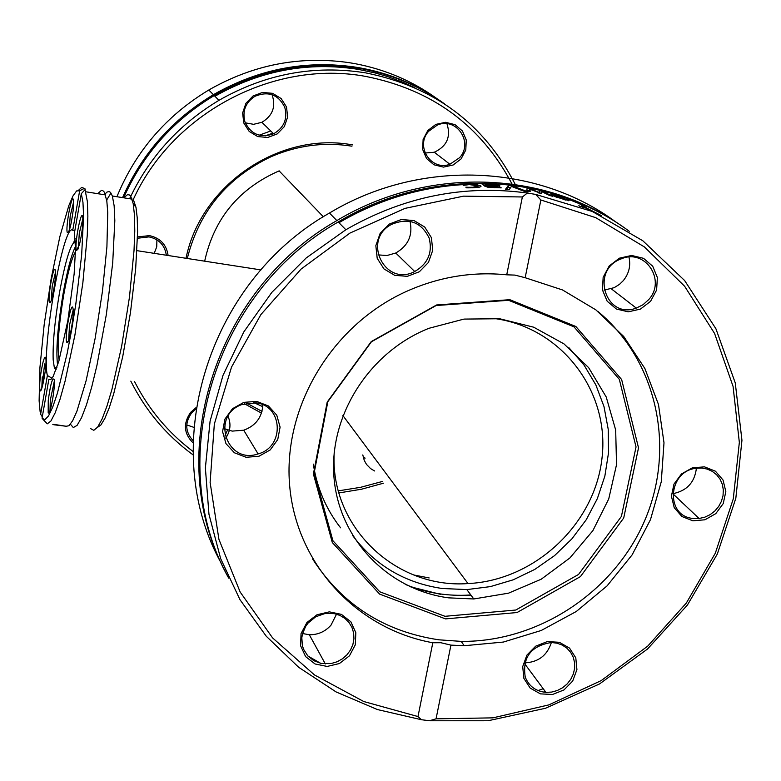 <?xml version="1.0" encoding="UTF-8"?>
<svg xmlns="http://www.w3.org/2000/svg" width="781" height="781" viewBox="0 0 781 781"><rect width="100%" height="100%" fill="white"/><g stroke="black" fill="none" stroke-linecap="round" stroke-linejoin="round"><path stroke-width="1.17" d="M320.591 663.303L307.851 655.952M221.658 563.96C157.157 449.407 206.467 282.546 329.455 213.037C419.651 158.66 537.533 163.483 616.238 222.312M313.327 464.119C316.979 487.94 326.067 509.173 340.584 527.81M413.735 574.972L429.169 577.95M622.73 226.685C543.225 170.033 426.514 166.578 336.855 220.584C214.189 290.034 163.366 455.274 225.055 571.009M421.418 719.721L417.991 716.558L363.751 701.523L314.489 674.95L272.579 637.901L240.148 592.008L218.924 539.349L210.118 482.433L214.336 424.044L231.518 367.109L260.903 314.558L301.056 269.103L349.947 233.089L405.046 208.371L463.514 196.158L522.362 196.968L527.351 193.044C463.943 184.414 403.445 196.646 345.856 229.751L306.191 257.964L271.798 292.406L243.779 331.974L222.995 375.378L210.079 421.203L205.374 468.004L208.966 514.288L220.652 558.62L239.972 599.671L266.262 636.242L298.645 667.277L336.084 691.927L377.418 709.558L421.418 719.721L429.726 720.765L488.047 720.756L545.509 708.26L599.486 683.971L647.517 649.021L687.417 605.041L717.329 554.022L735.829 498.268L741.95 440.328L735.263 382.915L715.913 328.762L684.644 280.555L642.812 240.763L592.34 211.495L535.649 194.401L540.872 199.995L525.164 277.714L514.904 275.097L506.732 274.814L522.362 196.968M543.722 692.132L545.304 691.546M629.261 231.303C549.492 171.605 429.823 166.734 338.222 221.97C213.32 292.592 163.219 462.01 228.687 578.116M527.351 193.044L535.649 194.401M509.192 189.598L505.483 189.305L508.519 185.429L512.395 185.868L528.102 191.901L524.266 191.316L511.438 186.425L509.192 189.598M488.555 186.395L500.426 187.264L501.236 187.87L488.525 187.294L485.021 186.327L481.877 183.916L491.942 184.082L496.765 184.628L499.879 185.829L488.408 186.278L488.379 187.274M567.113 198.745L581.796 204.476L588.757 209.328L585.379 207.912L579.268 203.646L567.113 198.745M542.834 191.462L552.86 196.324L549.414 195.426L542.063 191.804L541.223 193.493L529.801 189.197L530.26 191.345L526.853 190.769L527.068 188.094L530.162 188.68L538.802 192.399L539.798 190.73L542.834 191.462L542.697 192.116M556.199 195.094L569.066 200.619L556.101 197.037L551.737 194.869L565.2 198.96L556.98 195.631L550.908 194.118L556.15 195.387M468.805 187.284L472.681 187.255L477.367 186.171L477.035 185.722L469.274 184.599L463.533 185.37L462.694 184.706L465.203 184.345L476.176 184.326L481.076 186.22L479.749 187.079L473.276 187.782L466.687 187.85L465.837 187.176L468.805 187.284L468.688 187.87M540.872 199.995L595.708 217.645L644.384 246.923L684.605 286.217L714.595 333.497L733.066 386.41L739.343 442.397L733.281 498.864L715.308 553.221L686.323 603.059L647.693 646.16L601.165 680.622L548.799 704.901L492.928 717.856L436.052 718.832L429.521 720.736M477.298 186.552L479.407 187.167M465.203 184.345L465.066 185.058M565.288 199.614L555.594 196.236L565.21 199.965M555.594 196.236L555.476 196.792M529.801 189.197L529.42 191.199M539.173 193.053L541.389 193.151M526.902 190.086L529.518 190.574M539.798 190.73L539.407 192.682M538.802 192.399L538.685 192.946M530.162 188.68L530.035 189.295M581.796 204.476L581.63 205.296M581.386 206.467L583.251 207.766M588.757 209.328L588.63 209.923M580.312 206.643L578.858 205.628M484.493 185.927L486.221 186.21M486.495 184.833L487.783 185.81L496.257 185.517L491.415 184.57L486.495 184.833L486.172 186.854M487.783 185.81L487.52 187.147M500.221 187.255L500.104 187.85M488.408 186.278L488.213 187.255M500.426 187.264L500.309 187.86M496.765 184.628L496.413 186.366M487.979 184.101L487.871 184.648M485.85 184.336L485.46 186.308M485.362 183.965L484.972 185.937M506.537 189.383L508.128 187.381L510.559 187.645M508.519 185.429L508.128 187.381M512.395 185.868L512.219 186.718M417.991 716.558L432.811 642.753L440.865 642.724L450.94 645.126L436.052 718.832M450.94 645.126L464.217 645.731L503.364 642.06L541.282 630.462L576.339 611.464L607.071 585.896L632.141 554.842L650.485 519.629L661.273 481.74L663.996 442.798L658.481 404.499L644.881 368.515L623.726 336.484L595.874 309.872L562.535 289.956L525.164 277.714M650.573 301.32L656.606 290.063L657.377 277.538L652.711 266.214L643.524 258.326L631.614 255.455L619.362 258.189L609.2 265.989L603.157 277.304L602.424 289.868L607.149 301.193L616.375 309.022L628.266 311.834L640.459 309.081L650.573 301.32M523.885 678.396L530.211 688.12L540.403 693.86L552.45 694.504L563.97 689.935L572.698 681.052L576.925 669.6L575.792 657.836L569.525 648.093L559.342 642.294L547.266 641.601L535.678 646.18L526.911 655.113L522.704 666.613L523.885 678.396M692.864 520.81L704.95 519.785L715.787 513.634L723.235 503.589L725.832 491.6L723.05 480.042L715.435 471.207L704.472 466.843L692.337 467.829L681.442 473.999L673.974 484.103L671.406 496.14L674.237 507.699L681.901 516.505L692.864 520.81M506.732 274.814C471.89 271.329 438.034 277.05 405.183 291.987C330.871 326.204 282.556 408.141 289.712 486.29C296.653 564.517 356.976 629.115 432.811 642.753M431.415 237.668L424.737 227.056L413.989 220.564L401.317 219.51L389.221 224.108L380.122 233.441L375.837 245.664L377.203 258.316L383.949 268.908L394.698 275.332L407.34 276.337L419.377 271.739L428.427 262.455L432.733 250.301L431.415 237.668M306.913 622.516L301.046 633.576L300.587 645.741L305.596 656.596L315.085 663.977L327.151 666.447L339.413 663.528L349.458 655.815L355.316 644.803L355.824 632.678L350.874 621.813L341.424 614.374L329.328 611.855L317.008 614.754L306.913 622.516M256.627 401.385L243.809 402.371L232.474 408.717L224.899 419.163L222.575 431.629L225.973 443.628L234.388 452.775L246.152 457.285L258.921 456.27L270.197 449.944L277.743 439.557L280.096 427.148L276.767 415.15L268.391 405.954L256.627 401.385M312.576 558.962C342.273 604.719 384.389 631.663 438.912 639.815L461.2 641.386C538.714 642.167 614.725 591.686 645.184 519.463C675.76 447.318 657.016 360.744 598.226 311.697M378.014 254.879L387.005 255.514L395.762 253.015C408.248 245.742 413.003 235.198 410.015 221.355M429.13 238.01C432.742 252.556 427.939 263.734 414.721 271.524C385.101 287.388 361.486 239.855 391.535 224.401C408.639 217.372 421.164 221.911 429.13 238.01M604.045 290.141L614.198 287.662L619.518 284.333L623.287 280.662C628.988 273.565 630.882 265.716 628.978 257.105M648.611 299.699L642.988 304.756L636.281 308.095C605.47 319.888 589.948 269.835 621.207 258.882C645.174 248.182 666.632 280.399 648.611 299.699M672.802 493.709L672.812 493.699C686.85 490.878 694.719 482.385 696.398 468.209M692.718 518.418C665.207 515.89 667.833 471.548 695.822 468.297L701.592 468.024L707.176 469.059L712.282 471.353L716.646 474.78L720.053 479.173L722.318 484.288L723.323 489.872L723.03 495.632L721.449 501.265L718.657 506.488L714.81 511.038L710.095 514.669L704.765 517.198L699.083 518.496L692.718 518.418M524.793 662.854C538.343 662.21 547.208 655.435 551.386 642.499L557.087 643.193L562.379 645.145L566.996 648.259L570.686 652.369L573.264 657.27L574.601 662.688L574.631 668.36L573.342 673.983L570.813 679.255L567.172 683.922L562.613 687.739L557.361 690.502L551.689 692.073L545.899 692.356C535.786 691.322 528.903 686.226 525.242 677.068C522.196 657.387 530.904 645.867 551.386 642.499M302.569 633.537L309.305 634.738C317.945 634.865 325.179 631.673 330.998 625.151L336.543 614.169M308.065 623.082L315.729 616.765L325.091 613.495L334.327 613.641L339.94 615.418L344.909 618.415L348.98 622.477L351.938 627.377L353.617 632.874L353.949 638.653L352.905 644.442L350.552 649.909L346.998 654.781L342.439 658.803L337.119 661.761L331.31 663.499L321.313 663.459L313.874 660.736L307.773 655.874L303.604 649.333L302.384 645.623L301.817 637.784L302.491 633.85L305.644 626.401L308.065 623.082M224.303 428.652L232.172 431.112L243.721 430.214C255.719 425.762 262.094 417.308 262.846 404.851M255.963 402.859C283.142 405.544 284.762 447.132 258.101 453.907C226.793 464.92 210.333 415.726 241.788 404.568L255.963 402.859M445.541 618.894L517.042 612.538L580.439 576.593L623.716 517.998L638.516 447.835L621.637 379.517L575.861 326.497L509.817 299.689L436.618 304.961L371.239 341.59L327.18 402.127L313.396 474.028L332.325 542.561L379.634 594.116L445.541 618.894M444.994 616.307L515.782 610.029L578.555 574.445L621.403 516.436L636.037 446.957L619.313 379.322L573.986 326.839L508.607 300.304L436.149 305.527L371.434 341.775L327.825 401.698L314.177 472.866L332.911 540.725L379.742 591.773L444.994 616.307M448.704 597.855L473.774 598.968L508.529 593.169L541.223 579.209L569.915 557.937L592.886 530.641L608.741 498.932L616.521 464.705L615.682 430.028L606.222 396.992L588.649 367.656L563.98 343.884L533.687 327.2L499.645 318.736L463.982 319.087L428.994 328.284C369.257 351.86 328.762 415.785 333.985 477.455C338.925 539.183 388.05 589.889 448.704 597.855M352.387 535.19C374.695 565.102 404.568 582.87 442.007 588.474L466.853 589.596L490.351 586.619L513.215 579.814L534.8 569.398L554.52 555.642L571.829 538.939L586.238 519.746L597.358 498.6L604.865 476.068L608.526 452.785L608.243 429.404L603.986 406.569L595.864 384.935L584.081 365.127L568.949 347.73M465.593 595.61L471.07 595.307M409.937 586.658L440.826 594.409M262.006 411.392L246.659 403.123M187.294 258.482C199.057 211.583 227.017 177.638 271.183 156.669C297.405 145.334 324.33 141.839 351.958 146.193M352.534 144.895C279.754 131.257 200.776 184.912 186.005 258.277M244.326 403.689L261.489 413.11M132.614 201.02C171.429 113.518 273.389 59.288 365.576 76.392C432.186 89.59 480.998 125.458 512.024 183.994M382.27 481.496L360.549 487.324L338.388 490.858M193.024 451.467C168.286 432.801 148.82 409.547 134.615 381.704M362.794 454.933L364.258 460.429L366.533 464.451L370.565 468.58L374.548 470.963M461.102 158.894L465.788 149.981L466.267 140.024L462.43 130.983L455.03 124.657L445.531 122.305L435.808 124.404L427.803 130.534L423.117 139.487L422.667 149.474L426.533 158.504L433.953 164.791L443.452 167.114L453.136 165.006L461.102 158.894M168.11 255.504C166.509 244.658 160.3 238.039 149.464 235.628L137.524 236.926M286.51 106.977L281.14 98.533L272.589 93.329L262.553 92.422L253.024 95.995L245.908 103.326L242.618 112.972L243.789 122.998L249.198 131.433L257.75 136.587L267.766 137.466L277.245 133.902L284.343 126.6L287.652 116.994L286.51 106.977M196.109 407.594L190.652 412.329C182.988 423.429 183.789 433.601 193.034 442.847M225.67 438.161C230.434 431.151 231.225 423.849 228.042 416.273M262.787 406.657L253.884 402.645M515.255 184.443C484.083 123.74 434.187 86.545 365.586 72.858C314.177 64.725 265.296 73.883 218.944 100.339C179.132 124.238 149.347 157.03 129.587 198.735M130.817 381.148C145.735 410.855 166.499 435.447 193.092 454.903M338.954 492.928L361.466 489.228L383.52 483.195M516.7 187.489L516.466 186.981M123.632 197.788C142.972 154.316 173.177 120.235 214.238 95.546C260.132 69.363 308.524 60.303 359.426 68.367C390.803 73.863 419.212 85.715 444.633 103.922M116.916 196.724C135.679 151.192 166.304 115.617 208.81 90C253.044 64.716 299.806 55.607 349.068 62.656L355.521 63.759C385.306 69.46 412.3 80.98 436.52 98.328M122.578 197.622C141.839 153.828 172.113 119.513 213.398 94.686C259.194 68.552 307.509 59.512 358.323 67.566C388.44 72.828 415.863 83.987 440.572 101.061M259.214 135.191L270.763 130.964M193.083 440.63C185.195 432.02 184.706 422.775 191.638 412.905L195.885 409.039M227.525 429.999L224.977 435.798M186.757 424.932L193.795 427.334M364.991 458.408L364.698 457.539M459.618 157.664L449.885 164.264C431.2 171.449 414.857 146.223 428.642 131.286L437.38 125.038C456.329 116.672 473.774 142.415 459.618 157.664M425.069 153.037L434.295 152.236C446.878 146.32 451.106 136.821 446.966 123.74M284.772 107.3C287.75 118.849 284.04 127.674 273.643 133.776C260.61 138.296 251.082 134.449 245.039 122.207C242.071 111.283 245.371 102.643 254.938 96.297C268.4 90.84 278.348 94.511 284.772 107.3M245.283 122.842L253.61 124.316L261.879 122.295C272.725 115.734 276.113 106.538 272.052 94.686M137.495 238.254L148.995 236.887C159.021 239.093 164.791 245.214 166.333 255.231M154.199 253.347L156.737 246.806L156.903 239.835M204.671 261.176C214.043 218.66 238.869 188.553 279.168 170.854M265.159 135.855L272.979 133.121M496.169 318.765C562.72 328.752 609.961 392.306 601.985 458.291C594.702 524.344 534.624 580.459 468.014 583.573C395.215 588.981 329.816 526.374 334.2 452.599M405.183 584.364C424.376 592.32 444.535 595.942 465.671 595.229L470.816 594.956M131.921 198.774L130.017 198.804M97.459 427.373L100.895 424.981L104.849 418.45L109.174 407.936L113.714 393.77L122.715 356.663L130.447 312.693L135.669 268.791L137.593 231.83L137.222 217.762L135.992 207.346L133.61 200.326M123.769 197.808L127.596 194.615L129.49 194.986L130.739 196.324L133.17 203.529L134.478 215.136L134.771 231.02L134.02 250.535L129.49 296.985L121.651 346.247L111.927 389.436L106.909 406.296L102.086 419.006L97.654 427.1L93.808 430.321L90.684 428.652M70.407 424.21L73.316 427.558L77.085 425.391L81.546 417.689L86.515 404.685L91.738 386.946L96.961 365.283L106.333 314.616L112.708 262.924L114.827 220.681L114.143 205.793L112.366 196.002L110.57 192.448L109.047 191.491L106.87 192.126L104.439 194.742M42.848 419.212L47.29 423.829L50.911 421.018L55.207 412.768L59.991 399.364L65.038 381.353L74.917 335.059L82.854 282.868L87.267 235.227L87.862 216.142L87.355 201.449L85.012 189.705L81.312 193.668L82.952 202.269L83.587 215.781L81.663 255.016L75.816 304.112L71.735 329.377L67.156 353.412L57.423 393.165L52.747 407.008L48.51 415.961L44.898 419.709L42.057 418.186L48.852 379.332L50.775 379.537L53.147 376.501L58.848 361.183L67.84 320.688L74.146 273.897L75.532 248.612L74.361 233.382L81.312 193.668M65.799 426.319L68.933 425.752L72.672 420.705L76.899 411.294L86.115 380.689L95.136 338.407L102.467 291.225L106.909 246.894L107.758 212.598L106.812 200.912L104.322 192.126L102.721 190.554L101.364 190.447L97.732 193.678M42.291 416.82L40.622 414.194L40.134 411.753L39.118 400.829L39.899 367.802L44.156 324.808L51.155 278.729L59.825 236.78L68.796 205.696L72.945 196.002L76.616 190.925L79.652 190.769L84.25 188.416L85.344 189.109L85.012 189.705M84.25 188.416L81.683 187.381L78.578 190.242M50.384 301.866L50.306 302.393M42.272 376.92L41.823 388.167M49.174 412.339L48.227 412.661M55.529 424.63L66.053 426.241L53.938 424.766L52.815 424.415L55.549 424.493M40.622 414.194L47.377 375.524L52.054 378.238M51.058 379.332L48.852 379.332M74.83 230.737L72.74 230.297L79.652 190.769M72.74 230.297C63.515 221.238 41.002 350.806 47.377 375.524M42.945 362.511C40.104 375.436 39.128 384.779 40.007 390.52C41.705 394.942 47.192 364.61 45.825 358.294C45.308 355.951 44.341 357.356 42.945 362.511M73.189 210.294L73.492 200.219C72.135 191.042 65.028 229.165 67.42 232.758C69.304 232.465 71.227 224.977 73.189 210.294M55.158 269.738C53.323 264.798 47.368 299.455 49.515 302.481C51.185 306.796 56.71 276.669 55.373 270.519L55.158 269.738M48.246 400.468L48.188 412.593C49.984 417.249 55.646 386.185 54.201 379.498C52.493 377.057 50.511 384.047 48.246 400.468M79.457 244.648C82.103 233.138 83.206 223.922 82.766 217.001C81.322 207.307 73.951 246.562 76.479 250.408L79.457 244.648M66.717 342.156L66.766 342.273C68.64 347.037 74.507 315.465 73.023 308.583C71.559 298.703 64.286 337.49 66.717 342.156M50.023 410.435L50.287 400.223L54.358 381.021M41.774 388.323L44.634 363.926M51.273 300.265L52.229 286.061L55.519 272.218M69.216 230.58L70.192 216.034L73.639 201.879M78.344 248.28L79.291 233.207L82.923 218.543M68.66 340.155L69.538 324.896L73.17 310.047M54.69 367.685L54.729 368.564L54.582 367.705M75.201 238.752L73.775 242.305M75.406 241.729L74.986 241.661C70.417 244.287 65.253 261.303 59.502 292.729C54.758 320.923 52.649 343.298 53.176 359.865L54.348 367.744L56.115 369.657M75.532 246.415C71.413 254.606 67.273 270.294 63.115 293.51C57.569 327.141 55.734 351.05 57.618 365.225M75.493 251.746C71.686 258.13 67.762 272.501 63.73 294.847C58.536 326.575 56.993 348.277 59.112 359.953L59.161 360.109M472.681 187.255L472.564 187.811M468.541 184.091L468.434 184.648M480.676 185.673L480.442 186.844M476.176 184.326L476 185.204M568.548 200.131L568.422 200.737M493.807 185.849L493.709 186.356M490.673 186.962L490.566 187.489M494.461 187.196L494.353 187.694M499.655 185.546L499.537 186.122M491.942 184.082L491.835 184.589M329.455 213.037L336.855 220.584M338.222 221.97L345.856 229.751M477.103 187.508L477.337 186.327M565.971 199.653L565.874 200.151M496.247 185.566L496.091 186.366M461.2 641.386L464.217 645.731M395.762 253.015L414.721 271.524M611.308 288.824L636.281 308.095M672.812 493.699L699.083 518.496M524.598 663.635L545.899 692.356M309.305 634.738L325.326 663.928M243.721 430.214L258.101 453.907M538.06 690.56L543.205 688.725M601.624 215.741L587.624 208.537M463.279 184.609C419.338 187.294 377.897 199.995 338.944 222.712M466.853 589.596L473.774 598.968M218.944 100.339L214.238 95.546M213.398 94.686L208.81 90M449.885 164.264L434.295 152.236M273.643 133.776L261.879 122.295M214.941 96.258C260.337 70.427 308.192 61.474 358.499 69.411L375.202 72.965L387.464 76.518L403.367 82.415L414.906 87.687M342.898 415.57L468.014 583.573M279.1 170.883L323.334 216.767M135.992 207.346L133.17 203.529M132.048 199.126L112.366 196.002M105.533 194.918L85.773 191.784M49.564 411.597L48.188 412.593M41.276 389.602L40.007 390.52M50.745 301.603L49.515 302.481M68.699 231.85L67.42 232.758M77.875 249.422L76.479 250.408M68.22 341.229L66.766 342.273M110.57 192.448L110.59 193.659L106.812 199.799L106.812 200.912M74.986 241.661L75.357 240.948M56.954 367.265L54.348 367.744M260.942 269.914L136.987 250.672"/></g></svg>
